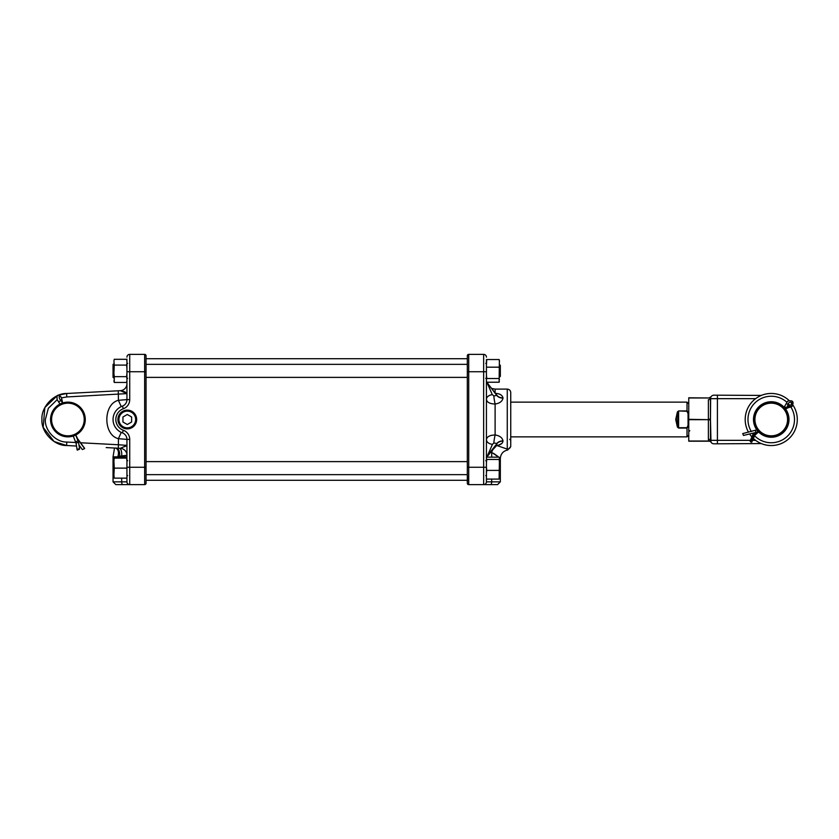 <?xml version="1.0" encoding="UTF-8"?>
<svg xmlns="http://www.w3.org/2000/svg" width="839" height="839" viewBox="0 0 839 839"><rect width="100%" height="100%" fill="white"/><g stroke="black" fill="none" stroke-linecap="round" stroke-linejoin="round"><path stroke-width="1.26" d="M491.696 479.09L491.696 481.848L500.327 481.848L497.548 484.627L483.652 484.627L495.461 484.627M467.323 475.273L467.68 480.632M503.012 440.884A6.943 4.887 0.2 0 0 496.919 443.412L493.825 443.034L492.462 444.334A6.943 4.772 0 0 1 486.431 439.605C486.935 436.679 489.829 435.137 495.115 434.98C499.635 435.651 502.267 437.622 503.012 440.884L503.012 441.094C502.54 443.579 500.443 445.037 496.73 445.467L507.27 449.117C507.92 450.249 507.92 450.249 507.27 449.117C507.92 450.249 507.92 450.249 507.27 449.117L507.27 389.107C509.378 389.317 510.542 390.471 510.741 392.579L510.741 445.729A3.471 3.387 180 0 1 507.27 449.117M495.115 393.344C499.635 393.522 502.267 395.043 503.012 397.906L503.012 398.116C502.278 401.378 499.645 403.349 495.115 404.02C489.829 403.863 486.935 402.321 486.431 399.395A6.943 4.772 180 0 1 492.462 394.666L493.825 395.966L496.919 395.326L487.291 382.909A6.943 4.908 0 0 1 486.84 382.217M467.323 363.727L467.323 370.869M486.431 359.574L486.431 481.848L491.696 481.848A2.779 1.091 -90 0 1 490.595 484.627L468.718 484.627A1.384 1.384 0 0 1 467.323 483.233L467.323 355.767A1.384 1.384 0 0 1 468.718 354.373L483.652 354.373A2.779 2.779 0 0 1 486.431 357.152A2.779 2.779 0 0 0 483.652 354.373L483.652 371.74L468.718 371.74L468.718 467.26L483.652 467.26L483.652 371.74L486.431 371.74L486.431 364.965L486.431 370.46M499.027 444.953L502.047 443.307M493.521 453.333L497.821 456.353M499.425 457.748L500.327 458.576L499.425 457.748M498.775 457.161L491.696 452.41L491.696 457.161M496.248 444.901A6.943 2.035 79.3 0 1 496.73 445.467L490.301 452.41M492.923 449.526L491.979 451.309A8.684 3.314 -74.7 0 0 491.696 452.41L490.458 452.41M494.129 447.827L495.513 446.369M483.652 484.627A2.779 2.779 0 0 0 486.431 481.848A2.779 2.779 0 0 1 483.652 484.627L483.652 467.26L486.431 467.26L486.431 476.573M468.718 354.373A1.384 1.384 0 0 0 467.323 355.767A1.384 1.384 0 0 1 468.718 354.373L468.718 371.74L467.323 371.74M492.462 444.334L487.291 456.091L496.919 443.674L487.291 455.85A6.943 4.908 -0 0 0 486.463 457.727M486.557 457.517A6.943 4.908 -0 0 1 487.291 456.091L487.05 457.161M503.012 397.906A6.943 4.94 0.2 0 1 496.919 395.326L487.291 382.909L496.919 395.589A6.943 4.887 -0.2 0 0 503.012 398.116M486.484 381.367A6.943 4.908 0 0 0 487.291 383.15L491.864 393.669M493.825 443.034A6.943 0.692 99.7 0 1 495.115 434.98L495.115 404.02A6.943 0.692 80.3 0 1 493.825 395.966M491.979 451.309A6.943 1.898 62.5 0 1 491.748 450.742M146.049 468.131L146.049 483.233A1.384 1.384 0 0 1 144.654 484.627L117.921 484.627M136.663 419.5A9.376 9.376 0 0 0 127.287 410.124A9.376 9.376 0 0 0 117.921 419.5A9.376 9.376 0 0 0 127.287 428.876A9.376 9.376 0 0 0 136.663 419.5M126.941 478.146L126.941 481.848L121.676 481.848A2.779 1.091 90 0 0 122.777 484.627L115.824 484.627L113.045 481.848L121.676 481.848L121.676 478.146M126.941 467.26L144.654 467.26L144.654 371.74L129.72 371.74L129.72 399.605A9.722 9.722 0 0 1 123.343 408.74A11.463 11.463 0 0 0 123.343 430.26A9.722 9.722 0 0 1 129.72 439.395L129.72 484.627A2.779 2.779 0 0 1 126.941 481.848A2.779 2.779 0 0 0 129.72 484.627A2.779 2.779 0 0 1 126.941 481.848L126.941 439.395L118.414 438.682L121.236 432.389L122.389 432.872A14.242 14.242 0 0 1 122.389 406.128L121.236 406.611L118.414 400.318L126.941 399.605L126.941 359.092M57.157 399.668L48.337 408.289L45.358 419.5C44.467 430.313 55.919 442.373 66.753 442.048L66.638 445.509L54.105 441.534L43.167 427.355L44.855 407.544L57.094 395.84L44.855 407.544L43.167 427.355L54.105 441.534L66.638 445.509L76.517 446.033L66.638 445.509C54.126 445.887 40.922 431.97 41.95 419.5C40.922 407.03 54.126 393.113 66.638 393.491L114.167 390.995M41.95 419.5C40.922 407.03 54.126 393.113 66.638 393.491L58.887 395.096L66.638 393.491L120.355 390.67C124.109 391.362 126.301 392.348 126.941 393.617L66.753 396.952L61.551 397.843M121.676 458.104L121.655 456.301A6.943 2.8 -87 0 0 119.306 448.278L106.196 447.586M79.894 446.212L79.139 446.17L79.894 446.212M116.296 448.12C118.823 448.823 119.935 451.529 119.631 456.248L126.941 455.262A6.943 6.943 0 0 0 120.355 448.33A6.943 6.943 0 0 1 126.154 452.053A6.943 6.943 0 0 0 120.355 448.33L118.289 448.225L120.355 448.33L126.941 445.383L118.414 444.754L118.414 438.682C102.987 435.042 102.987 403.958 118.414 400.318L118.289 390.775M126.941 371.74L129.72 371.74L129.72 354.373A2.779 2.779 0 0 0 126.941 357.152A2.779 2.779 0 0 1 129.72 354.373L144.654 354.373A1.384 1.384 0 0 1 146.049 355.767L146.049 370.869M146.049 355.767A1.384 1.384 0 0 0 144.654 354.373L144.654 371.74L146.049 371.74L146.049 467.26L144.654 467.26L144.654 484.627A1.384 1.384 0 0 0 146.049 483.233M125.777 446.159L123.648 446.914M118.289 448.225L118.414 444.754L80.565 442.772M126.941 393.617L120.355 390.67A6.943 6.943 0 0 0 126.941 383.738M119.631 456.248L118.016 456.101C112.237 454.455 112.237 454.455 118.016 456.101C119.033 451.938 118.236 449.222 115.604 447.974M117.177 449.022A6.943 4.688 107 0 1 118.477 453.427M129.72 439.395L126.941 439.395A6.943 6.943 0 0 0 122.389 432.872L123.343 430.26M123.343 408.74L122.389 406.128A6.943 6.943 0 0 0 126.941 399.605L129.72 399.605M678.625 428.068L677.398 427.061L675.731 419.5L677.398 411.939L678.625 410.932L677.398 411.939L677.891 412.243C675.689 417.077 675.689 421.923 677.891 426.757L678.625 427.722L687.015 427.722L688.053 425.331L688.756 425.331L687.015 428.068L678.625 428.068L678.625 411.278L677.891 412.243L677.398 427.061M688.053 425.331L688.053 413.669L687.015 411.278L678.625 410.932L687.015 410.932L688.672 412.788M688.053 413.669L688.756 413.669M146.049 480.286L467.323 480.286M146.049 358.714L467.323 358.714M82.998 413.27A16.329 16.329 0 0 0 61.677 404.408A16.329 16.329 0 0 0 52.826 425.73A16.329 16.329 0 0 0 74.147 434.592A16.329 16.329 0 0 0 82.998 413.27M51.861 426.128A17.367 17.367 0 0 1 61.278 403.454A17.367 17.367 0 0 1 83.963 412.872A17.367 17.367 0 0 1 74.545 435.546A17.367 17.367 0 0 1 51.861 426.128M62.873 402.877L63.617 402.668M74.545 435.546C79.558 432.809 79.558 432.809 74.545 435.546C69.06 437.15 69.06 437.15 74.545 435.546M61.278 403.454C56.265 406.191 56.265 406.191 61.278 403.454M75.667 435.032L78.048 440.8A4.069 1.72 -112.4 0 1 78.614 442.772L79.6 449.148A1.363 0.619 171.2 0 0 77.733 449.18A1.363 0.619 171.2 0 0 77.104 449.83A1.363 0.619 171.2 0 0 77.303 450.103L79.6 449.148M62.432 403.024A5.474 2.307 67.6 0 0 60.471 400.067A2.391 1.007 -112.4 0 1 59.538 398.598A2.391 1.007 -112.4 0 1 59.559 395.998A2.391 1.007 -112.4 0 1 61.404 397.822A2.391 1.007 -112.4 0 1 61.782 399.521A5.474 2.307 67.6 0 0 62.474 403.003M78.95 444.922L82.327 449.557L84.624 448.603L77.566 438.944A4.101 1.73 67.6 0 1 76.569 437.14L75.699 435.022M510.741 446.547L507.763 449.977C503.159 451.004 500.684 453.868 500.327 458.576L500.327 481.848M113.045 481.848L113.045 461.618L113.915 461.618M486.767 479.09L499.121 479.09L499.457 457.821L499.121 457.161L486.767 457.161L486.431 457.821M486.431 458.786L486.767 459.447L499.121 459.447L499.457 458.786M499.121 459.447L499.457 462.614M486.767 459.447L486.431 462.614M486.431 467.229L486.767 470.406L499.121 470.406L499.457 467.229M499.121 470.406L499.457 472.913M486.767 470.406L486.431 472.913M499.121 479.09L499.457 476.573M126.941 471.025L126.941 475.252M114.251 478.146L113.915 475.252L114.251 478.146L126.605 478.146M114.251 458.104L113.915 461.01L113.915 458.104L126.941 458.104M126.605 458.104L126.941 461.01M113.915 461.01L114.251 468.131L126.605 468.131M114.251 468.131L113.915 475.252M113.915 471.025L113.915 465.226M500.327 365.405L499.457 364.535L500.327 365.405L500.327 376.344L499.457 377.214M113.915 377.382L113.045 377.382L113.045 364.357L113.915 364.357L113.045 364.357M486.767 382.217L486.431 381.147L486.767 382.217L499.121 382.217L499.383 360.298M486.431 375.232L486.767 378.515L499.121 378.515L499.457 375.232M499.457 370.46L499.121 367.178L486.767 367.178M499.121 378.515L499.457 379.585M486.767 378.515L486.431 379.585M499.121 382.217L499.383 381.451M486.431 360.602L486.767 359.532L499.121 359.532L499.457 360.602M499.121 359.532L499.457 361.745M486.767 359.532L486.431 364.965M499.121 367.178L499.457 364.965M486.431 361.745L486.505 360.298M126.605 365.091L126.941 368.436L126.941 363.413L126.605 365.091L114.251 365.091L113.915 373.313L114.251 376.659L126.605 376.659L126.941 373.313M126.605 376.659L126.941 378.337M114.251 376.659L114.251 382.448L126.605 382.448L126.941 380.77M114.251 382.448L113.915 380.77L114.251 382.448M114.251 359.302L113.915 360.98L114.251 359.302L126.605 359.302L126.941 360.98M113.915 360.98L114.251 365.091M113.915 378.337L113.915 373.313M113.915 368.436L113.915 363.413M710.465 419.5L710.99 442.184A2.087 2.087 0 0 0 709.228 441.209L688.756 441.209L688.756 397.791L708.651 397.969A2.087 1.007 -161.8 0 0 710.633 397.571L710.465 419.5M761.298 395.421A26.051 26.051 0 0 1 789.006 400.444A26.051 26.051 0 0 0 748.503 432.2A26.051 26.051 0 0 1 755.614 398.661L717.408 398.661L717.408 395.19L761.298 395.421A26.051 26.051 0 0 1 789.006 400.444M790.695 402.175A26.051 26.051 0 0 1 791.628 403.276A26.051 26.051 0 0 0 790.695 402.175A26.051 26.051 0 0 1 791.628 403.276M793.033 405.227A26.051 26.051 0 0 1 771.24 445.551A26.051 26.051 0 0 0 793.033 405.227A26.051 26.051 0 0 1 761.298 443.579L714.818 443.81M758.582 431.928A17.745 17.745 0 0 0 787.034 427.607A17.745 17.745 0 0 0 785.671 409.159M783.867 407.02A17.745 17.745 0 0 0 755.467 411.362A17.745 17.745 0 0 0 756.778 429.788M757.051 429.568A17.399 17.399 0 0 1 771.24 402.101A17.399 17.399 0 0 1 783.605 407.251M785.398 409.39A17.399 17.399 0 0 1 771.24 436.899A17.399 17.399 0 0 1 758.844 431.707M749.584 433.973A26.051 26.051 0 0 0 751.891 436.93A26.051 26.051 0 0 1 749.584 433.973M752.573 440.339L755.614 440.339A26.051 26.051 0 0 1 753.38 438.461A26.051 26.051 0 0 0 771.24 445.551A26.051 26.051 0 0 1 761.298 443.579M714.629 443.81L717.408 443.81L717.408 398.661L710.465 398.661L710.465 440.339A3.471 3.471 0 0 0 713.937 443.81L713.8 443.81M710.465 406.475L710.465 398.661A3.471 3.471 0 0 1 713.937 395.19L717.408 395.19L713.937 395.19A3.471 3.471 0 0 0 710.465 398.661A2.087 1.038 180 0 1 708.378 399.7L708.378 419.322A2.087 1.038 180 0 0 710.465 418.283M710.99 396.816L710.633 397.571L710.99 396.816A2.087 2.087 0 0 1 709.228 397.791A2.087 2.087 0 0 0 710.99 396.816M688.756 441.031L708.651 441.031A2.087 1.007 161.8 0 1 710.633 441.429M708.651 441.031L708.378 439.3A2.087 1.038 180 0 1 710.465 440.339A3.471 3.471 0 0 0 713.937 443.81M781.749 432.001A16.329 16.329 0 0 0 783.741 408.992A16.329 16.329 0 0 0 760.742 406.999A16.329 16.329 0 0 0 758.75 430.008A16.329 16.329 0 0 0 781.749 432.001M760.071 406.202A17.367 17.367 0 0 1 784.538 408.331A17.367 17.367 0 0 1 782.42 432.798A17.367 17.367 0 0 1 757.953 430.669A17.367 17.367 0 0 1 760.071 406.202M785.556 409.673L785.986 410.323M784.538 408.331C787.727 413.071 787.727 413.071 784.538 408.331M756.925 429.327L756.495 428.677M754.303 432.851L754.114 432.997A4.069 3.524 140 0 0 752.866 434.675L750.076 441.104L750.957 442.153L753.747 435.714L752.866 434.675M784.968 408.855L785.975 408.016A5.474 4.74 -40 0 1 789.877 406.59A2.391 2.077 140 0 0 792.079 402.835A2.391 2.077 140 0 0 788.01 404.367A5.474 4.74 -40 0 1 785.933 407.964L784.926 408.813M758.362 431.141L757.984 431.456A4.101 3.555 -40 0 1 756.107 432.41L743.469 435.441L742.714 433.595L743.469 435.441M787.632 405.688A5.474 4.74 -40 0 1 788.996 405.541A2.391 2.077 140 0 0 791.544 402.405M758.404 431.194L754.995 434.046A4.069 3.524 140 0 0 753.747 435.714L754.555 435.735L751.775 442.174L750.957 442.153M127.287 411.141A8.359 8.359 0 0 0 118.928 419.5A8.359 8.359 0 0 0 127.287 427.859A8.359 8.359 0 0 0 135.656 419.5A8.359 8.359 0 0 0 127.287 411.141M122.945 416.993L122.945 422.007L127.287 424.513L131.629 422.007L131.629 416.993L127.287 414.487L122.945 416.993M507.27 389.107L495.115 389.107L495.115 392.621M467.323 467.26L468.718 467.26L468.718 484.627A1.384 1.384 0 0 1 467.323 483.233M503.012 441.094A6.943 4.94 -0.2 0 0 496.919 443.674M66.638 393.491L66.753 396.952M66.638 445.509L66.753 442.048L75.898 442.52M126.941 456.836L113.045 456.836L113.045 461.618M129.72 354.373A2.779 2.779 0 0 0 126.941 357.152M510.741 436.867L687.015 436.867L687.015 427.722M687.015 411.278L687.015 402.133L688.756 403.874M78.048 440.8L75.762 441.754M78.614 442.772A1.363 0.619 171.2 0 0 76.748 442.803A1.363 0.619 171.2 0 0 76.118 443.453L77.104 449.83M58.174 401.011A1.363 0.881 -45.7 0 0 60.471 400.067L61.782 399.521A1.363 0.881 -179.2 0 1 62.002 400.014L62.747 403.349M77.324 439.049L77.566 438.944A1.363 0.619 143.9 0 0 77.524 438.608L84.582 448.278M77.251 438.472A1.363 0.619 143.9 0 1 77.524 438.608L75.814 434.969M708.378 439.3L708.378 419.678A2.087 1.038 180 0 1 710.465 420.717M688.756 419.678L708.378 419.678L688.756 419.322M790.957 407.135A23.272 23.272 0 0 1 754.565 435.724M753.149 434.13A23.272 23.272 0 0 1 752.489 433.281M751.325 431.529A23.272 23.272 0 0 1 786.772 402.164M788.251 403.622A23.272 23.272 0 0 1 789.782 405.426M750.412 440.339L710.465 440.339M708.651 397.969L688.756 397.969M709.228 441.209A2.087 2.087 0 0 1 710.99 442.184M788.01 404.367L786.216 403.643L784.612 406.401L786.416 408.541L789.226 407.324M788.996 405.541L789.877 406.59L789.405 407.429L792.026 406.485C794.25 401.619 792.771 399.867 787.601 401.22L786.216 403.643M757.984 431.456L756.663 429.893L742.714 433.595M756.107 432.41L755.352 430.564M755.32 434.434L754.114 432.997M754.492 435.535L758.876 431.686M509.703 439.3L510.741 440.339M485.76 475.545L486.431 476.237M485.76 378.284L486.431 378.987M495.115 389.107L491.937 388.509M485.76 363.455L486.431 362.763M485.76 460.716L486.431 460.013M496.908 444.114L487.837 455.85M487.837 383.15L487.239 382.217L487.837 383.15M127.622 475.545L126.941 476.237M127.622 378.284L126.941 378.987L127.622 378.284M114.513 448.026L113.045 456.836M127.622 363.455L126.941 362.763M127.622 460.716L126.941 460.013M510.741 402.133L687.015 402.133M687.015 436.867L688.756 435.126M689.794 430.701L688.756 431.739M60.188 404.398L57.125 399.595C56.601 394.382 58.069 393.774 61.52 397.78L62.002 400.014M73.255 436.018L76.118 443.453M500.327 473.595L499.457 474.465M113.045 474.643L113.915 474.643M146.049 474.643L467.323 474.643M146.049 461.618L467.323 461.618M500.327 462.656L499.457 461.786M146.049 364.357L467.323 364.357M146.049 377.382L467.323 377.382M126.941 381.189L126.605 382.448M126.941 360.56L126.605 359.302M710.979 396.826L709.228 397.791M784.612 406.401L783.574 407.272M786.416 408.541L785.377 409.411"/></g></svg>
